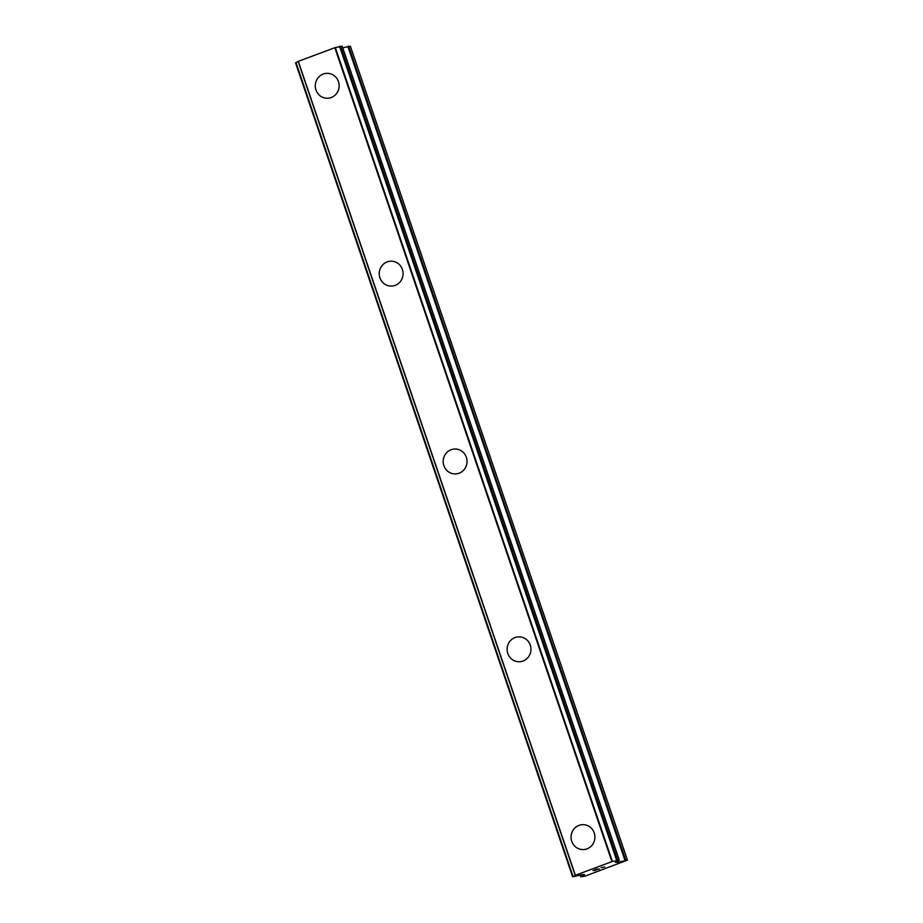 <?xml version="1.0" encoding="UTF-8"?>
<svg xmlns="http://www.w3.org/2000/svg" width="923" height="923" viewBox="0 0 923 923"><rect width="100%" height="100%" fill="white"/><g stroke="black" fill="none" stroke-linecap="round" stroke-linejoin="round"><path stroke-width="1.38" d="M582.909 849.587A12.461 11.93 90.3 0 1 571.741 841.303A12.461 11.93 90.3 0 1 583.059 824.666A12.461 11.93 90.3 0 1 594.227 832.938A12.461 11.93 90.3 0 1 582.909 849.587A12.461 11.93 90.3 0 1 571.752 841.303A12.461 11.93 90.3 0 1 583.048 824.666M518.968 661.756A12.461 11.93 90.3 0 1 507.8 653.472A12.461 11.93 90.3 0 1 519.118 636.835A12.461 11.93 90.3 0 1 530.275 645.119A12.461 11.93 90.3 0 1 518.968 661.756A12.461 11.93 90.3 0 1 507.812 653.472A12.461 11.93 90.3 0 1 519.107 636.835M455.027 473.926A12.461 11.93 90.3 0 1 443.859 465.642A12.461 11.93 90.3 0 1 455.166 449.005A12.461 11.93 90.3 0 1 466.334 457.289A12.461 11.93 90.3 0 1 455.027 473.926A12.461 11.93 90.3 0 1 443.871 465.642A12.461 11.93 90.3 0 1 455.166 449.005M391.087 286.095A12.461 11.93 90.3 0 1 379.918 277.811A12.461 11.93 90.3 0 1 391.225 261.174A12.461 11.93 90.3 0 1 402.393 269.458A12.461 11.93 90.3 0 1 391.087 286.095A12.461 11.93 90.3 0 1 379.93 277.811A12.461 11.93 90.3 0 1 391.225 261.174M327.146 98.265A12.461 11.93 90.3 0 1 315.978 89.993A12.461 11.93 90.3 0 1 327.284 73.344A12.461 11.93 90.3 0 1 338.453 81.628A12.461 11.93 90.3 0 1 327.146 98.265A12.461 11.93 90.3 0 1 315.978 89.993A12.461 11.93 90.3 0 1 327.284 73.344M298.164 61.495L295.545 62.856L572.652 876.746M342.145 46.208L334.818 47.708L298.129 61.414L575.214 875.339L611.903 861.632L619.218 860.086L615.376 862.313L617.499 862.336L627.455 860.132L585.263 876.077L580.694 876.815L584.571 874.612L582.448 874.589L572.629 876.781L575.248 875.373L298.129 61.414M627.455 860.132L350.371 46.208L342.733 47.8M593.004 870.481L595.323 870.504L592.97 870.504L596.731 869.558M594.712 870.32L599.546 868.924M593.616 870.308L597.354 868.912M601.081 867.655L604.773 866.985M298.291 61.299L575.375 875.223M334.818 47.708L611.903 861.632M580.348 875.142L580.867 876.677M296.006 62.614L573.091 876.538M298.233 61.322L575.317 875.246M334.922 47.684L612.007 861.609M335.326 47.592L612.41 861.517M339.572 46.404L616.656 860.34M340.552 46.15L617.637 860.074M342.133 46.162L619.218 860.086M617.083 861.124L617.499 862.336M617.51 860.905L617.96 862.244M347.867 46.358L624.952 860.282M348.652 46.196L625.736 860.121M580.14 875.2L580.694 876.815M295.545 62.856L572.629 876.781M342.179 46.173L619.252 860.098"/></g></svg>
